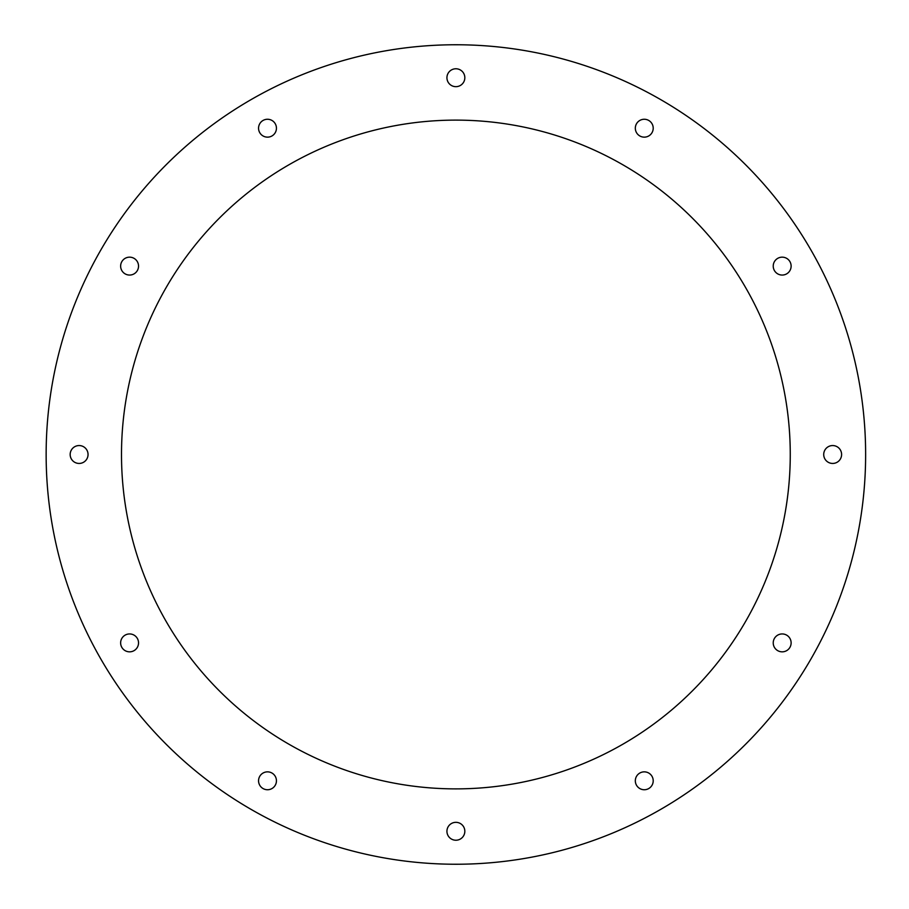 <?xml version="1.0" encoding="UTF-8"?>
<svg xmlns="http://www.w3.org/2000/svg" width="909" height="909" viewBox="0 0 909 909"><rect width="100%" height="100%" fill="white"/><g stroke="black" fill="none" stroke-linecap="round" stroke-linejoin="round"><path stroke-width="1.36" d="M46.143 454.5A409.743 409.743 0 0 0 660.752 809.351A409.743 409.743 0 0 0 660.752 99.649A409.743 409.743 0 0 0 46.143 454.5M446.933 831.28A8.954 8.954 0 0 0 460.363 839.03A8.954 8.954 0 0 0 460.363 823.531A8.954 8.954 0 0 0 446.933 831.28M120.636 642.89A8.954 8.954 0 0 0 134.066 650.639A8.954 8.954 0 0 0 134.066 635.141A8.954 8.954 0 0 0 120.636 642.89M70.163 454.5A8.954 8.954 0 0 0 83.583 462.249A8.954 8.954 0 0 0 83.583 446.751A8.954 8.954 0 0 0 70.163 454.5M120.636 266.11A8.954 8.954 0 0 0 134.066 273.859A8.954 8.954 0 0 0 134.066 258.361A8.954 8.954 0 0 0 120.636 266.11M258.554 128.203A8.954 8.954 0 0 0 271.973 135.952A8.954 8.954 0 0 0 271.973 120.454A8.954 8.954 0 0 0 258.554 128.203M446.933 77.72A8.954 8.954 0 0 0 460.363 85.469A8.954 8.954 0 0 0 460.363 69.97A8.954 8.954 0 0 0 446.933 77.72M635.323 128.203A8.954 8.954 0 0 0 648.742 135.952A8.954 8.954 0 0 0 648.742 120.454A8.954 8.954 0 0 0 635.323 128.203M773.229 266.11A8.954 8.954 0 0 0 786.66 273.859A8.954 8.954 0 0 0 786.66 258.361A8.954 8.954 0 0 0 773.229 266.11M823.713 454.5A8.954 8.954 0 0 0 837.132 462.249A8.954 8.954 0 0 0 837.132 446.751A8.954 8.954 0 0 0 823.713 454.5M773.229 642.89A8.954 8.954 0 0 0 786.66 650.639A8.954 8.954 0 0 0 786.66 635.141A8.954 8.954 0 0 0 773.229 642.89M635.323 780.797A8.954 8.954 0 0 0 648.742 788.546A8.954 8.954 0 0 0 648.742 773.048A8.954 8.954 0 0 0 635.323 780.797M258.554 780.797A8.954 8.954 0 0 0 271.973 788.546A8.954 8.954 0 0 0 271.973 773.048A8.954 8.954 0 0 0 258.554 780.797M121.499 454.5A334.387 334.387 0 0 0 623.074 744.085A334.387 334.387 0 0 0 623.074 164.915A334.387 334.387 0 0 0 121.499 454.5"/></g></svg>
